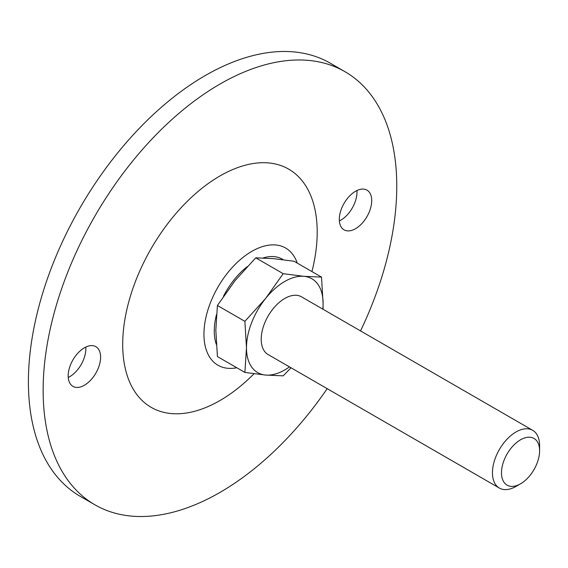 <?xml version="1.0" encoding="UTF-8"?>
<svg xmlns="http://www.w3.org/2000/svg" width="568" height="568" viewBox="0 0 568 568"><rect width="100%" height="100%" fill="white"/><g stroke="black" fill="none" stroke-linecap="round" stroke-linejoin="round"><path stroke-width="0.85" d="M283.198 273.684L303.944 276.318L321.509 277.106L294.039 261.244L273.293 258.618L255.728 257.822L283.198 273.684L265.632 298.434A54.18 31.283 -60 0 1 303.944 276.318A54.18 31.283 -60 0 1 323.1 303.568L321.509 277.106M323.014 309.255L323.1 303.568A54.18 31.283 -60 0 1 322.809 309.141M291.015 367.78L283.198 375.846L265.632 375.058L244.886 372.43L246.476 347.801L244.886 321.346L265.632 298.434A54.18 31.283 -60 0 0 246.476 347.801A54.18 31.283 -60 0 0 265.632 375.058A54.18 31.283 -60 0 0 289.467 366.885M255.728 257.822L234.982 280.741L217.416 305.485L215.826 330.107L217.416 356.569L244.886 372.43M217.416 305.485L244.886 321.346M327.196 388.668A250.062 144.371 -60 0 1 219.951 492.428A250.062 144.371 -60 0 1 94.927 504.81A250.062 144.371 -60 0 1 94.92 216.067A250.062 144.371 -60 0 1 344.982 71.696A250.062 144.371 -60 0 1 360.538 330.917M68.181 375.874A22.919 13.234 120 0 0 72.931 386.368A22.919 13.234 120 0 0 95.857 373.133A22.919 13.234 120 0 0 95.85 346.665A22.919 13.234 120 0 0 78.192 352.806A22.919 13.234 120 0 0 68.181 375.874M254.038 373.744A137.534 79.406 -60 0 1 219.951 400.546A137.534 79.406 -60 0 1 123.291 331.712A137.534 79.406 -60 0 1 241.208 166.403A137.534 79.406 -60 0 1 311.938 271.582M339.309 219.347A22.919 13.234 120 0 0 344.052 229.841A22.919 13.234 120 0 0 366.978 216.607A22.919 13.234 120 0 0 366.978 190.138A22.919 13.234 120 0 0 349.313 196.279A22.919 13.234 120 0 0 339.309 219.347M339.366 220.938A22.919 13.234 120 0 0 356.924 190.529M68.245 377.471A22.919 13.234 120 0 0 85.803 347.062M94.927 504.81L80.187 496.304A250.062 144.371 -60 0 1 80.187 207.561A250.062 144.371 -60 0 1 330.249 63.19L344.982 71.696M516.028 486.414A33.342 19.248 -60 0 1 516.021 486.414L520.544 483.801A26.945 15.556 -60 0 1 501.487 472.803A26.945 15.556 -60 0 1 520.544 439.795A26.945 15.556 -60 0 1 539.6 450.8A26.945 15.556 -60 0 1 520.544 483.801L516.021 486.414A33.342 19.248 -60 0 1 499.357 488.061A33.342 19.248 -60 0 1 499.35 449.565A33.342 19.248 -60 0 1 532.692 430.317A33.342 19.248 -60 0 1 539.6 445.575L539.6 450.8M499.357 488.061L268.117 354.56A33.342 19.248 -60 0 1 268.117 316.056A33.342 19.248 -60 0 1 301.459 296.808L532.692 430.317M236.799 367.759A67.67 39.071 -60 0 1 217.956 287.096A67.67 39.071 -60 0 1 297.234 263.091M216.33 344.428A56.381 32.553 -60 0 1 216.465 314.672M223.458 296.311A56.381 32.553 -60 0 1 247.186 266.676M263.076 257.964A56.381 32.553 -60 0 1 283.219 259.711"/></g></svg>
